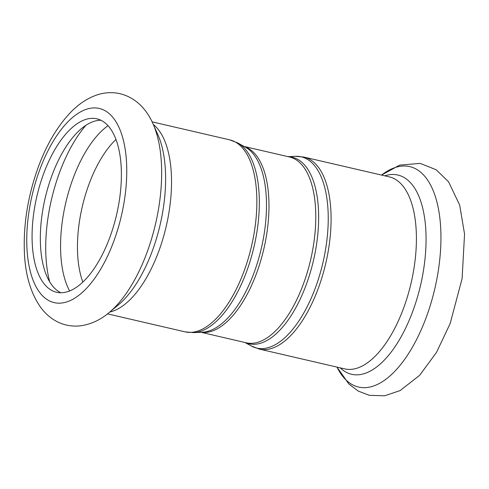<?xml version="1.0" encoding="UTF-8"?>
<svg xmlns="http://www.w3.org/2000/svg" width="489" height="489" viewBox="0 0 489 489"><rect width="100%" height="100%" fill="white"/><g stroke="black" fill="none" stroke-linecap="round" stroke-linejoin="round"><path stroke-width="0.73" d="M95.691 118.589A89.022 40.905 -76.9 0 0 36.596 197.55A89.022 40.905 -76.9 0 0 56.614 292.263A89.022 40.905 -76.9 0 0 116.578 214.787A89.022 40.905 -76.9 0 0 96.853 118.821A89.022 40.905 -76.9 0 0 95.691 118.589M100.868 120.245A89.022 40.905 -76.9 0 0 45.141 198.21A89.022 40.905 -76.9 0 0 60.85 292.752M237.776 142.959L245.466 147.207A95.765 44.004 103.1 0 1 261.328 248.369A95.765 44.004 103.1 0 1 202.544 332.214L193.766 332.636A98.185 45.11 -76.9 0 0 254.035 246.676A98.185 45.11 -76.9 0 0 237.776 142.959L229.696 139.848A98.564 45.288 103.1 0 1 251.535 246.095A98.564 45.288 103.1 0 1 185.142 331.872L107.525 313.865M109.762 312.049A98.564 45.288 -76.9 0 0 166.217 226.303A98.564 45.288 -76.9 0 0 153.283 124.457M201.26 332.275A95.386 43.827 -76.9 0 0 263.828 248.95A95.386 43.827 -76.9 0 0 244.341 146.584M244.109 146.456L289.494 156.987A95.386 43.827 103.1 0 1 310.631 259.806A95.386 43.827 103.1 0 1 246.383 342.82L200.991 332.288M245.24 342.551A95.765 44.004 -76.9 0 0 312.801 263.265A95.765 44.004 -76.9 0 0 291.004 156.987A95.765 44.004 -76.9 0 0 288.351 156.718M288.076 156.657L295.301 156.309A98.185 45.11 103.1 0 1 299.891 156.566A98.185 45.11 103.1 0 1 321.756 267.465A98.185 45.11 103.1 0 1 251.297 345.986L244.965 342.489M303.926 157.073L389.244 176.865A98.564 45.288 -76.9 0 1 411.084 283.113A98.564 45.288 -76.9 0 1 344.696 368.889L259.378 349.097A98.564 45.288 -76.9 0 0 325.766 263.32A98.564 45.288 -76.9 0 0 303.926 157.073L295.301 156.309M107.983 125.704A95.544 43.9 -76.9 0 0 65.722 202.984A95.544 43.9 -76.9 0 0 69.64 290.986M86.021 125.184A106.419 48.9 -76.9 0 0 49.689 281.78M115.954 139.506A89.022 40.905 -76.9 0 0 82.873 282.104M109.224 312.495L118.222 305.026A102.287 46.999 -76.9 0 0 157.788 134.487L152.996 123.821C147.103 110.147 135.667 96.48 117.598 93.197C110.355 92.073 103.258 92.733 96.315 95.166C86.761 98.644 78.075 104.499 70.275 112.733C57.402 126.364 46.858 144.151 38.643 166.101C27.873 195.521 23.142 224.72 24.45 253.705C25.471 275.246 30.764 292.978 40.336 306.909C43.741 311.664 47.8 315.668 52.512 318.926C56.803 321.854 61.48 323.907 66.553 325.087C71.638 326.224 76.749 326.401 81.895 325.619C91.865 323.901 100.972 319.531 109.224 312.495A113.167 51.999 -76.9 0 0 152.996 123.821M97.959 108.185A99.677 45.801 -76.9 0 0 26.932 247.691A99.677 45.801 -76.9 0 0 105.306 260.747A99.677 45.801 -76.9 0 0 97.959 108.185M337 367.105A113.167 51.999 -76.9 0 0 427.197 314.733A113.167 51.999 -76.9 0 0 408.26 166.333A113.167 51.999 -76.9 0 0 381.548 175.08L399.666 165.117L420.198 163.399L436.139 169.738L448.547 181.774L459.678 205.111L464.55 234.054L462.099 278.638L450.137 323.608L436.518 352.373L419.641 375.32L400.124 390.583L384.611 395.803L369.256 395.314L358.284 391.096L348.877 384.024L336.994 367.105M340.234 367.856A102.287 46.999 -76.9 0 0 417.41 297.245A102.287 46.999 -76.9 0 0 396.536 174.775A102.287 46.999 -76.9 0 0 384.782 175.832M193.766 332.636L185.142 331.872M229.696 139.848L152.079 121.84M259.378 349.097L251.297 345.986"/></g></svg>
